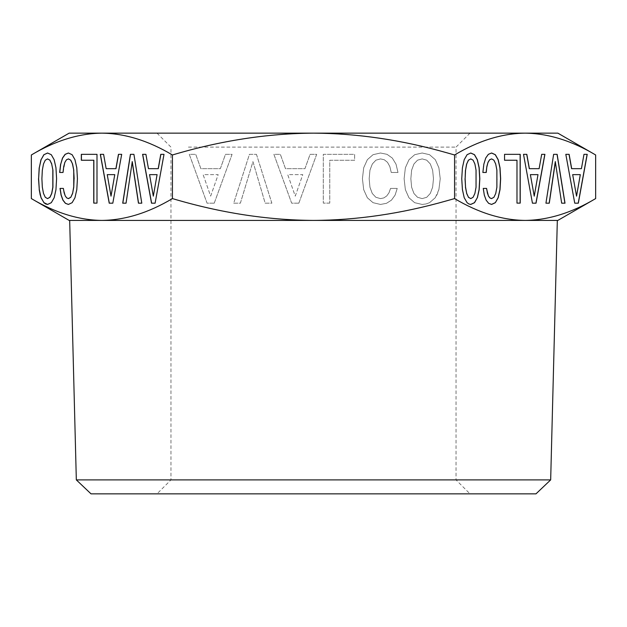 <?xml version="1.0" encoding="UTF-8"?>
<svg xmlns="http://www.w3.org/2000/svg" width="627" height="627" viewBox="0 0 627 627"><rect width="100%" height="100%" fill="white"/><g stroke="black" fill="none" stroke-linecap="round" stroke-linejoin="round"><path stroke-width="0.47" stroke-dasharray="3.13 2.35" d="M595.65 154.971C571.746 140.714 548.233 133.441 525.112 133.143L557.85 133.143M525.112 133.143C501.992 133.441 478.479 140.714 454.575 154.971C406.766 140.714 359.741 133.441 313.5 133.143L525.112 133.143M313.5 133.143C269.704 133.379 225.211 139.939 180.012 152.823L172.425 154.971C148.521 140.714 125.008 133.441 101.887 133.143L430.647 133.143M69.15 133.143L101.887 133.143C78.767 133.441 55.254 140.714 31.35 154.971M31.35 198.587C55.317 212.867 78.83 220.14 101.887 220.414C124.945 220.14 148.458 212.867 172.425 198.587L180.012 200.734C225.32 213.635 269.822 220.195 313.5 220.414C359.616 220.14 406.641 212.867 454.575 198.587C478.542 212.867 502.055 220.14 525.112 220.414C548.17 220.14 571.683 212.867 595.65 198.587M454.575 198.587L454.575 154.971M172.425 198.587L172.425 154.971M214.23 203.179L207.059 203.179L189.283 154.336L195.742 154.336L200.875 168.671L220.343 168.671L225.469 154.336L232.076 154.336L214.23 203.179L207.059 203.179L189.283 154.336L195.742 154.336L200.875 168.671L220.343 168.671L225.469 154.336L232.076 154.336L214.23 203.179M256.459 154.336L271.852 203.179L265.174 203.179L252.947 161.648L240.368 203.179L233.691 203.179L249.436 154.336L256.459 154.336L271.852 203.179L265.174 203.179L252.947 161.648L240.368 203.179L233.691 203.179L249.436 154.336L256.459 154.336M298.836 203.179L291.665 203.179L273.889 154.336L280.355 154.336L285.481 168.671L304.949 168.671L310.083 154.336L316.682 154.336L298.836 203.179L291.665 203.179L273.889 154.336L280.355 154.336L285.481 168.671L304.949 168.671L310.083 154.336L316.682 154.336L298.836 203.179M329.755 203.109L323.289 203.109L323.289 154.336L354.631 154.336L354.631 160.238L329.755 160.238L329.755 203.109L323.289 203.109L323.289 154.336L354.631 154.336L354.631 160.238L329.755 160.238L329.755 203.109M396.021 164.172L397.988 172.464L391.248 172.464L389.837 166.563L387.517 162.346L384.288 159.752L380.495 158.905L375.926 160.167L372.344 163.968L369.954 170.152L369.178 178.719L369.954 187.222L372.273 193.477L375.855 197.278L380.495 198.61L383.865 197.905L386.749 195.938L388.999 192.779L390.543 188.421L397.22 188.421L395.112 195.099L391.46 200.154L386.467 203.32L380.495 204.441L373.041 202.686L367.351 197.764L363.699 189.683L362.43 178.719L363.699 167.762L367.351 159.681L373.041 154.689L380.495 153.004L387.031 154.336L392.298 158.059L396.021 164.172L397.988 172.464L391.248 172.464L389.837 166.563L387.517 162.346L384.288 159.752L380.495 158.905L375.926 160.167L372.344 163.968L369.954 170.152L369.178 178.719L369.954 187.222L372.273 193.477L375.855 197.278L380.495 198.61L383.865 197.905L386.749 195.938L388.999 192.779L390.543 188.421L397.22 188.421L395.112 195.099L391.46 200.154L386.467 203.32L380.495 204.441L373.041 202.686L367.351 197.764L363.699 189.683L362.43 178.719L363.699 167.762L367.351 159.681L373.041 154.689L380.495 153.004L387.031 154.336L392.298 158.059L396.021 164.172M408.953 197.764L405.371 189.683L404.109 178.719L405.371 167.762L409.023 159.681L414.713 154.689L422.167 153.004L429.542 154.689L435.31 159.681L438.892 167.762L440.225 178.719L438.892 189.613L437.348 194.041L435.31 197.693L429.542 202.686L426.031 203.947L422.167 204.441L414.643 202.686L408.953 197.764L405.371 189.683L404.109 178.719L405.371 167.762L409.023 159.681L414.713 154.689L422.167 153.004L429.542 154.689L435.31 159.681L438.892 167.762L440.225 178.719L438.892 189.613L435.31 197.693L429.542 202.686L426.031 203.947L422.167 204.441L414.643 202.686L408.953 197.764M557.85 220.414L69.15 220.414M101.887 220.414L313.5 220.414M430.647 220.414L99.521 220.414M413.945 163.968L411.625 170.152L410.85 178.719L411.625 187.222L413.945 193.477L417.527 197.278L422.167 198.61L426.736 197.278L430.318 193.406L432.638 187.152L433.476 178.719L432.638 170.223L430.318 163.968L426.736 160.167L422.167 158.905L417.527 160.167L413.945 163.968L411.625 170.152L410.85 178.719L411.625 187.222L413.945 193.477L417.527 197.278L422.167 198.61L426.736 197.278L430.318 193.406L432.638 187.152L433.476 178.719L432.638 170.223L430.318 163.968L426.736 160.167L422.167 158.905L417.527 160.167L413.945 163.968M295.254 196.149L302.77 174.643L287.73 174.643L295.254 196.149L302.77 174.643L287.73 174.643L295.254 196.149M210.641 196.149L218.165 174.643L203.124 174.643L210.641 196.149L218.165 174.643L203.124 174.643L210.641 196.149M45.269 160.167L47.652 158.905M43.482 163.968L45.371 160.167M42.322 170.223L43.576 163.968M41.899 178.719L42.417 170.223M42.322 187.152L42.001 178.719M43.482 193.406L42.417 187.152M45.269 197.278L43.576 193.406M47.652 198.61L45.371 197.278M107.248 174.643L114.874 174.643M111.112 196.149L107.35 174.643M149.555 174.643L157.173 174.643M153.419 196.149L149.657 174.643M476.05 170.152L475.948 187.222L474.788 193.477L473.001 197.278L470.681 198.61M474.89 163.968L475.948 170.152M473.095 160.167L474.788 163.968M470.681 158.905L473.001 160.167M537.997 174.643L534.133 196.149M572.678 174.643L580.202 174.643L576.44 196.149M47.652 204.441L51.414 202.686L54.259 197.764L56.054 189.683L56.689 178.719L56.054 167.762L54.228 159.681L51.383 154.689L47.605 153.027M121.795 154.336L112.907 203.179M115.995 168.671L106.261 168.671L103.698 154.336M97.091 154.336L97.091 203.109M81.322 160.238L93.862 160.238M63.115 172.464L64.981 162.346L66.595 159.752L68.492 158.905M68.492 198.61L66.807 197.905L65.365 195.938L63.468 188.421M68.437 204.418L72.215 202.686L75.06 197.764L76.886 189.683L77.521 178.719L76.886 167.762L75.06 159.681L72.215 154.689L68.437 153.027M126.152 203.179L132.266 161.648M141.89 203.179L134.021 154.336M164.102 154.336L155.206 203.179M158.302 168.671L148.568 168.671L146.005 154.336M470.728 153.027L466.99 154.689L464.105 159.681L462.318 167.762L461.652 178.719L462.318 189.613L464.105 197.693L466.99 202.686L468.745 203.947L470.712 204.426M541.587 154.336L539.016 168.671L529.29 168.671M523.42 154.336L532.347 203.179M504.445 154.336L504.445 160.238M516.985 160.238L516.883 203.109M491.513 158.905L493.802 160.167L495.589 163.968L496.788 170.152L497.172 178.719L496.788 187.222L495.628 193.477L493.833 197.278L491.513 198.61M483.151 188.421L484.209 195.099L486.035 200.154L488.527 203.32L491.56 204.418M491.56 153.027L488.245 154.336L485.611 158.059L483.746 164.172L482.766 172.464M555.287 161.648L561.58 203.179M553.531 154.336L545.835 203.179M583.886 154.336L581.323 168.671L571.589 168.671M565.726 154.336L574.645 203.179M450.844 493.857L157.001 493.857L450.844 493.857M438.587 479.89L170.959 479.89L438.587 479.89M550.671 479.898L76.329 479.898M535.975 493.857L91.025 493.857M188.413 147.11L456.041 147.11L188.413 147.11M157.001 133.143L170.959 147.11L170.959 479.89L157.001 493.857M469.999 133.143L456.041 147.11L456.041 479.89L469.999 493.857"/><path stroke-width="0.94" d="M595.65 154.971C571.746 140.714 548.233 133.441 525.112 133.143C501.992 133.441 478.479 140.714 454.575 154.971L446.988 152.823C401.789 139.939 357.288 133.379 313.5 133.143C267.259 133.441 220.234 140.714 172.425 154.971C148.521 140.714 125.008 133.441 101.887 133.143C78.767 133.441 55.254 140.714 31.35 154.971L31.35 198.587C55.317 212.867 78.83 220.14 101.887 220.414L557.85 220.414L595.65 198.587L595.65 154.971L557.85 133.143L69.15 133.143L31.35 154.971M31.35 198.587L69.15 220.414L101.887 220.414C124.945 220.14 148.458 212.867 172.425 198.587C220.359 212.867 267.384 220.14 313.5 220.414L430.647 220.414M99.521 220.414L101.887 220.414M52.825 170.152L52.825 187.222L51.665 193.477L49.87 197.278L47.558 198.61L45.269 197.278L43.482 193.406L42.322 187.152L41.899 178.719L42.322 170.223L43.482 163.968L45.269 160.167L47.558 158.905L49.87 160.167L51.665 163.968L52.927 170.152L52.927 187.222L51.767 193.477L49.972 197.278L47.558 198.61M107.248 174.643L114.772 174.643L111.01 196.149L107.248 174.643M149.555 174.643L157.079 174.643L153.317 196.149L149.555 174.643M476.05 170.152L476.05 187.222L474.89 193.477L473.095 197.278L470.783 198.61L468.494 197.278L466.707 193.406L465.547 187.152L465.124 178.719L465.547 170.223L466.707 163.968L468.494 160.167L470.783 158.905L473.095 160.167L474.89 163.968L476.05 170.152M530.473 174.643L537.997 174.643L534.235 196.149L530.379 174.643L537.895 174.643M572.78 174.643L580.304 174.643L576.542 196.149L572.678 174.643L576.542 196.149M51.665 163.968L52.927 170.152M49.87 160.167L51.767 163.968M47.558 158.905L49.972 160.167M114.772 174.643L111.01 196.149M157.079 174.643L153.317 196.149M470.783 158.905L468.494 160.167M466.707 163.968L468.393 160.167M465.547 170.223L466.606 163.968M465.124 178.719L465.446 170.223M465.547 187.152L465.022 178.719M466.707 193.406L465.446 187.152M468.494 197.278L466.606 193.406M470.783 198.61L468.393 197.278M534.235 196.149L530.379 174.643M47.605 153.027L43.968 154.689L41.084 159.681L39.289 167.762L38.623 178.719L39.289 189.613L41.084 197.693L43.968 202.686L47.589 204.426L51.312 202.686L54.157 197.764L55.952 189.683L56.587 178.719L55.952 167.762L54.126 159.681L51.281 154.689L47.558 153.004L43.968 154.689M121.693 154.336L118.558 154.336L115.995 168.671L106.159 168.671L103.596 154.336L100.398 154.336L109.317 203.179L112.805 203.179L121.693 154.336L118.464 154.336L115.893 168.671M96.989 154.336L81.322 154.336L81.322 160.238L93.862 160.238L93.862 203.109L96.989 203.109L96.989 154.336L81.424 154.336L81.424 160.238M68.437 153.027L65.224 154.336L62.59 158.059L60.725 164.172L59.745 172.464L63.014 172.464L63.719 166.563L64.879 162.346L66.493 159.752L68.492 158.905L70.773 160.167L72.567 163.968L73.759 170.152L73.759 187.222L72.599 193.477L70.812 197.278L68.492 198.61L66.705 197.905L65.263 195.938L64.142 192.779L63.366 188.421L60.129 188.421L61.18 195.099L63.014 200.154L65.506 203.32L68.437 204.418M132.266 161.648L138.551 203.179L141.788 203.179L133.919 154.336L130.51 154.336L122.814 203.179L126.051 203.179L132.266 161.648M164 154.336L160.865 154.336L158.302 168.671L148.466 168.671L145.903 154.336L142.697 154.336L151.624 203.179L155.104 203.179L164 154.336L160.763 154.336L158.2 168.671M470.712 204.426L474.435 202.686L477.288 197.764L479.075 189.683L479.71 178.719L479.075 167.762L477.249 159.681L474.404 154.689L470.728 153.027M544.816 154.336L541.689 154.336L539.118 168.671L529.29 168.671L526.719 154.336L523.521 154.336L532.441 203.179L535.928 203.179L544.816 154.336M504.547 160.238L516.985 160.238L516.985 203.109L520.12 203.109L520.12 154.336L504.547 154.336L504.547 160.238L516.883 160.238M495.338 202.686L498.183 197.764L500.017 189.683L500.644 178.719L500.017 167.762L498.183 159.681L495.338 154.689L491.615 153.004L488.347 154.336L485.713 158.059L483.848 164.172L482.868 172.464L486.137 172.464L486.842 166.563L488.002 162.346L489.616 159.752L491.615 158.905L493.896 160.167L495.691 163.968L496.89 170.152L496.89 187.222L495.73 193.477L493.935 197.278L491.513 198.61L489.828 197.905L488.386 195.938L486.489 188.421L483.252 188.421L484.31 195.099L486.137 200.154L488.629 203.32L491.615 204.441L495.338 202.686L498.089 197.764L499.915 189.683L500.542 178.719L499.915 167.762L498.089 159.681L495.236 154.689L491.56 153.027M491.56 204.418L495.236 202.686M549.174 203.179L555.287 161.648L561.674 203.179L564.919 203.179L557.042 154.336L553.633 154.336L545.937 203.179L549.174 203.179M587.123 154.336L583.988 154.336L581.425 168.671L571.589 168.671L569.026 154.336L565.82 154.336L574.747 203.179L578.235 203.179L587.123 154.336M43.866 154.689L41.084 159.681M40.982 159.681L39.289 167.762M39.195 167.762L38.623 178.719M38.521 178.719L39.289 189.613M39.195 189.613L40.065 194.041M39.963 194.041L41.084 197.693M40.982 197.693L43.968 202.686M43.866 202.686L45.724 203.947M45.622 203.947L47.558 204.441M103.596 154.336L100.296 154.336L109.216 203.179L112.805 203.179M93.76 160.238L93.76 203.109L96.989 203.109M63.366 188.421L60.027 188.421L61.085 195.099L62.912 200.154L65.404 203.32L68.39 204.441L72.113 202.686L74.958 197.764L76.792 189.683L77.419 178.719L76.792 167.762L74.958 159.681L72.113 154.689L68.39 153.004L65.122 154.336L62.488 158.059L60.725 164.172M60.623 164.172L59.643 172.464L63.014 172.464M68.39 158.905L70.773 160.167M70.671 160.167L72.567 163.968M72.466 163.968L73.759 170.152M73.665 170.152L74.151 178.719M74.049 178.719L73.759 187.222M73.665 187.222L72.599 193.477M72.505 193.477L70.812 197.278M70.71 197.278L68.39 198.61M133.919 154.336L130.408 154.336L122.712 203.179L126.051 203.179M132.164 161.648L138.449 203.179L141.788 203.179M145.903 154.336L142.595 154.336L151.522 203.179L155.104 203.179M477.382 197.764L479.177 189.683L479.812 178.719L479.177 167.762L477.351 159.681L474.506 154.689L470.783 153.004L467.091 154.689L464.207 159.681L462.42 167.762L461.746 178.719L462.42 189.613L464.207 197.693L467.091 202.686L468.847 203.947L470.783 204.441L474.537 202.686L477.288 197.764M532.441 203.179L536.03 203.179L544.918 154.336L541.689 154.336M529.384 168.671L526.821 154.336L523.521 154.336M516.985 203.109L520.214 203.109L520.214 154.336L504.547 154.336M482.868 172.464L486.238 172.464L486.842 166.563M486.944 166.563L488.002 162.346M488.104 162.346L489.616 159.752M489.718 159.752L491.615 158.905M491.615 198.61L489.828 197.905M489.93 197.905L488.386 195.938M488.488 195.938L487.265 192.779M487.367 192.779L486.591 188.421L483.252 188.421M545.937 203.179L549.276 203.179L555.389 161.648M561.674 203.179L565.013 203.179L557.144 154.336L553.633 154.336M574.747 203.179L578.329 203.179L587.225 154.336L583.988 154.336M571.691 168.671L569.128 154.336L565.82 154.336M313.5 220.414C357.178 220.195 401.68 213.635 446.988 200.734L454.575 198.587C478.542 212.867 502.055 220.14 525.112 220.414C548.17 220.14 571.683 212.867 595.65 198.587M454.575 198.587L454.575 154.971M172.425 198.587L172.425 154.971M550.671 479.898L535.975 493.857L91.025 493.857L76.329 479.898L550.671 479.898L557.325 220.414M313.5 133.143L430.647 133.143M76.329 479.898L69.675 220.414"/></g></svg>
